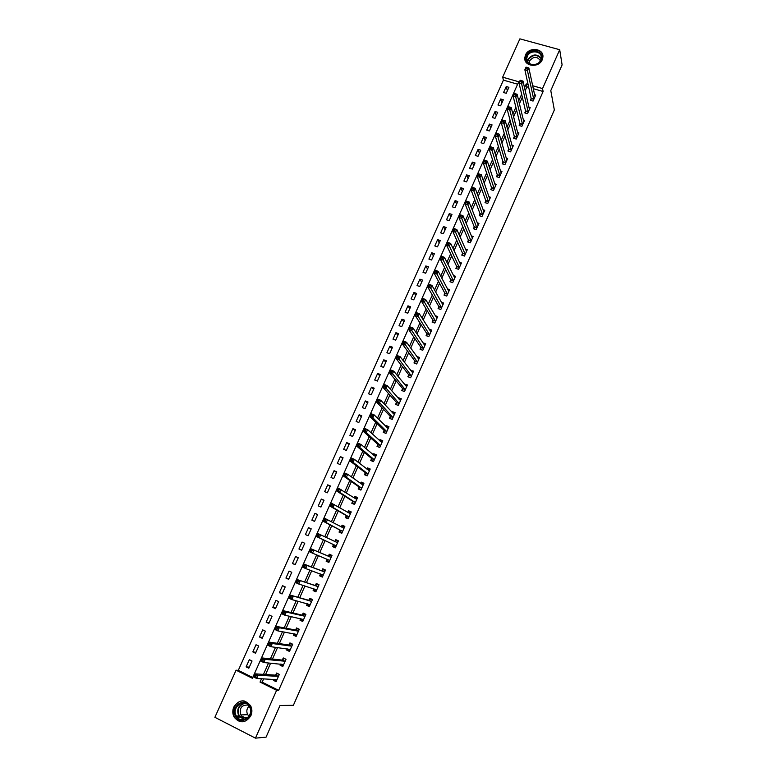 <?xml version="1.0" encoding="UTF-8"?>
<svg xmlns="http://www.w3.org/2000/svg" width="777" height="777" viewBox="0 0 777 777"><rect width="100%" height="100%" fill="white"/><g stroke="black" fill="none" stroke-linecap="round" stroke-linejoin="round"><path stroke-width="1.17" d="M542.249 59.722C538.947 68.23 523.853 66.56 524.786 57.838L525.456 55.07C528.778 46.552 543.958 48.261 542.909 57.09L542.249 59.722M250.893 715.704C245.658 723.232 240.112 723.766 234.256 717.307C232.469 714.034 232.323 710.605 233.799 707.021C239.219 699.378 244.833 698.97 250.641 705.817C252.214 709.003 252.302 712.295 250.893 715.704M559.702 49.718L562.111 64.899L550.786 90.598L554.341 109.965L293.385 705.302L280.002 705.506L266.064 737.15L255.468 738.15L214.889 717.307L236.072 670.201L252.389 678.282L518.725 81.76L502.67 77.176L519.9 38.85L559.702 49.718L542.54 88.559L532.624 85.732M517.637 84.198L503.428 80.128L238.296 670.357L236.072 670.201M503.428 80.128L502.67 77.176M238.296 670.357L252.729 677.505M248.815 668.22L252.039 661.013L249.339 659.683L246.115 666.88L248.815 668.22M255.526 653.224L258.741 646.056L256.031 644.745L252.826 651.913L255.526 653.224M262.208 638.306L265.404 631.167L262.704 629.875L259.508 637.004L262.208 638.306M268.861 623.455L272.037 616.346L269.337 615.073L266.152 622.163L268.861 623.455M275.476 608.673L278.642 601.602L275.942 600.339L272.776 607.4L275.476 608.673M282.061 593.958L285.217 586.917L282.517 585.664L279.361 592.696L282.061 593.958M288.626 579.312L291.763 572.299L289.063 571.066L285.926 578.069L288.626 579.312M295.153 564.724L298.271 557.75L295.571 556.536L292.453 563.5L295.153 564.724M301.651 550.213L304.759 543.269L302.059 542.064L298.951 548.999L301.651 550.213M308.119 535.761L311.218 528.855L308.518 527.661L305.419 534.566L308.119 535.761M314.559 521.377L317.638 514.5L314.947 513.325L311.859 520.202L314.559 521.377M320.969 507.06L324.038 500.213L321.338 499.057L318.269 505.895L320.969 507.06M327.35 492.812L330.4 485.994L327.709 484.848L324.66 491.656L327.35 492.812M333.702 478.622L336.742 471.833L334.052 470.707L331.012 477.486L333.702 478.622M340.025 464.5L343.055 457.74L340.355 456.623L337.335 463.374L340.025 464.5M346.319 450.437L349.339 443.706L346.639 442.608L343.628 449.329L346.319 450.437M352.593 436.441L355.584 429.739L352.894 428.651L349.903 435.343L352.593 436.441M358.828 422.503L361.82 415.831L359.129 414.763L356.138 421.416L358.828 422.503M365.044 408.624L368.016 401.991L365.326 400.932L362.354 407.556L365.044 408.624M371.221 394.813L374.184 388.209L371.493 387.16L368.541 393.764L371.221 394.813M377.379 381.07L380.332 374.485L377.641 373.455L374.699 380.021L377.379 381.07M383.508 367.375L386.441 360.829L383.76 359.809L380.827 366.346L383.508 367.375M389.617 353.749L392.531 347.232L389.85 346.221L386.927 352.729L389.617 353.749M395.687 340.18L398.591 333.683L395.911 332.692L393.007 339.18L395.687 340.18M401.738 326.67L404.632 320.211L401.952 319.221L399.057 325.68L401.738 326.67M407.76 313.218L410.644 306.789L407.954 305.817L405.079 312.247L407.76 313.218M413.752 299.825L416.627 293.424L413.947 292.463L411.072 298.863L413.752 299.825M419.726 286.499L422.581 280.118L419.901 279.176L417.045 285.547L419.726 286.499M425.67 273.222L428.515 266.87L425.835 265.938L422.989 272.29L425.67 273.222M431.585 260.004L434.411 253.681L431.74 252.768L428.904 259.081L431.585 260.004M437.48 246.853L440.297 240.549L437.616 239.646L434.799 245.93L437.48 246.853M443.346 233.751L446.153 227.476L443.473 226.583L440.666 232.847L443.346 233.751M449.184 220.697L451.981 214.462L449.3 213.578L446.513 219.813L449.184 220.697M455.001 207.712L457.779 201.496L455.108 200.631L452.321 206.837L455.001 207.712M460.79 194.784L463.558 188.588L460.887 187.733L458.119 193.92L460.79 194.784M466.559 181.905L469.318 175.738L466.647 174.893L463.888 181.051L466.559 181.905M472.299 169.085L475.038 162.947L472.377 162.111L469.629 168.24L472.299 169.085M478.01 156.313L480.749 150.204L478.078 149.378L475.339 155.487L478.01 156.313M483.702 143.599L486.431 137.519L483.76 136.703L481.041 142.783L483.702 143.599M489.374 130.944L492.084 124.883L489.423 124.087L486.703 130.138L489.374 130.944M495.017 118.337L497.717 112.306L495.056 111.519L492.346 117.541L495.017 118.337M500.631 105.789L503.321 99.777L500.66 99L497.97 105.002L500.631 105.789M506.235 93.289L508.906 87.306L506.245 86.538L503.564 92.521L506.235 93.289M263.656 678.845L262.17 682.177L278.652 690.345L543.113 91.492L533.245 88.665M528.71 87.364L526.913 86.849L525.184 90.744M522.329 97.174L519.405 103.749M516.579 110.091L513.587 116.812M510.81 123.067L507.76 129.934M505.011 136.101L501.893 143.123M499.193 149.184L496.008 156.362M493.346 162.335L490.093 169.658M487.48 175.534L484.149 183.013M481.585 188.801L478.185 196.435M475.66 202.117L472.193 209.907M469.706 215.501L466.171 223.446M463.723 228.943L460.12 237.053M457.721 242.443L454.05 250.709M451.69 256.002L447.94 264.433M445.639 269.629L441.812 278.224M439.549 283.314L435.654 292.074M433.44 297.057L429.467 305.983M427.292 310.868L423.251 319.959M421.124 324.737L417.006 334.003M414.928 338.675L410.732 348.106M408.702 352.671L404.428 362.276M402.447 366.734L398.106 376.505M396.173 380.856L391.744 390.812M389.86 395.046L385.353 405.176M383.517 409.304L378.933 419.609M377.146 423.63L372.484 434.12M370.755 438.014L366.006 448.688M364.326 452.467L359.498 463.325M357.867 466.996L352.952 478.03M351.379 481.585L346.387 492.803M344.862 496.241L339.782 507.653M338.306 510.965L333.148 522.571M331.73 525.767L326.486 537.558M325.116 540.627L319.803 552.573M318.444 555.633L313.141 567.56M311.713 570.774L306.439 582.624M304.943 585.994L299.708 597.756M298.145 601.281L292.948 612.966M291.317 616.647L286.15 628.243M284.45 632.08L279.332 643.599M277.544 647.591L272.465 659.022M270.619 663.179L265.579 674.523M273.776 679.37L273.358 680.312L276.107 681.672L279.332 674.387L276.583 673.037L275.709 675.009M280.536 664.102L280.06 665.18L282.809 666.52L286.014 659.275L283.265 657.944L282.401 659.906M262.179 659.275L261.606 660.547L262.762 661.11L263.325 659.838L262.179 659.275L262.315 657.964L265.19 659.362L263.772 662.538L260.897 661.14L262.315 657.964L282.304 660.11M287.267 648.912L286.732 650.116L289.481 651.447L292.676 644.23L289.928 642.909L289.063 644.861M293.968 633.789L293.376 635.13L296.124 636.431L299.3 629.253L296.561 627.952L295.697 629.894M300.641 618.735L299.99 620.201L302.739 621.493L305.905 614.354L303.156 613.063L302.302 614.995M307.284 603.748L306.575 605.351L309.324 606.623L312.471 599.514L309.722 598.241L308.867 600.165M313.889 588.84L313.121 590.569L315.87 591.821L319.007 584.751L316.258 583.488L315.413 585.411M320.464 573.999L319.648 575.844L322.387 577.097L325.505 570.046L322.766 568.803L321.921 570.716M304.118 565.297L303.564 566.53L304.72 567.055L305.264 565.821L304.118 565.297L304.176 564.17L307.051 565.471L305.672 568.56L302.797 567.259L304.176 564.17L321.853 570.872M326.981 559.294L326.136 561.198L328.885 562.431L331.983 555.419L329.244 554.195L328.399 556.089M333.44 544.726L332.595 546.619L335.343 547.834L338.432 540.85L335.693 539.636L334.848 541.53M339.87 530.215L339.034 532.099L341.773 533.304L344.852 526.35L342.103 525.155L341.307 526.952M346.26 515.773L345.435 517.647L348.174 518.842L351.233 511.917L348.494 510.742L347.756 512.402M352.632 501.398L351.806 503.273L354.545 504.438L357.595 497.552L354.856 496.386L354.186 497.911M361.052 489.733L359.275 488.986L360.887 490.102L363.927 483.255L361.188 482.099L360.577 483.488M360.887 490.112L358.148 488.947L358.974 487.092M365.287 472.843L364.471 474.698L367.2 475.845L370.221 469.017L367.492 467.88L366.938 469.123M371.571 458.663L370.755 460.508L373.494 461.635L376.495 454.846L373.756 453.719L373.271 454.836M377.826 444.551L377.01 446.387L379.749 447.503L382.74 440.734L380.002 439.627L379.574 440.608M384.052 430.497L383.246 432.323L385.975 433.42L388.956 426.69L386.227 425.602L385.848 426.437M390.248 416.511L389.442 418.327L392.181 419.415L395.143 412.713L392.414 411.625L392.094 412.344M396.425 402.583L395.619 404.39L398.348 405.468L401.311 398.795L398.572 397.727L398.319 398.31M402.564 388.714L401.767 390.52L404.496 391.579L407.439 384.936L404.506 384.333M408.683 374.912L407.886 376.709L410.615 377.748L413.549 371.144L410.674 370.425M414.772 361.179L413.976 362.956L416.705 363.986L419.619 357.41L416.802 356.575M420.833 347.494L420.046 349.271L422.775 350.291L425.67 343.735L422.911 342.793M426.864 333.877L426.087 335.645L428.807 336.645L431.701 330.118L429.04 329.147M432.876 320.318L432.09 322.076L434.819 323.067L437.694 316.569L435.198 315.666M438.859 306.818L438.082 308.566L440.802 309.547L443.667 303.079L441.317 302.243M444.813 293.376L444.036 295.124L446.765 296.086L449.611 289.646L447.387 288.859M450.738 279.992L449.97 281.73L452.69 282.682L455.526 276.272L453.418 275.544M456.643 266.676L455.876 268.405L458.595 269.347L461.421 262.956L459.411 262.267M462.519 253.409L461.761 255.128L464.481 256.06L467.288 249.708L465.374 249.058M468.376 240.2L467.618 241.919L470.328 242.832L473.135 236.509L471.299 235.897M474.203 227.059L473.446 228.759L476.155 229.662L478.953 223.368L477.195 222.785M480.001 213.966L479.244 215.666L481.963 216.55L484.741 210.285L483.061 209.732M485.78 200.932L485.023 202.622L487.742 203.496L490.501 197.251L488.888 196.736M491.53 187.947L490.782 189.637L493.492 190.501L496.241 184.285L494.696 183.79M497.251 175.029L496.513 176.709L499.222 177.564L501.961 171.367L500.466 170.901M502.952 162.16L502.214 163.83L504.924 164.675L507.653 158.508L506.206 158.061M508.634 149.349L507.896 151.01L510.606 151.845L513.315 145.707L511.926 145.28M514.287 136.597L513.548 138.248L516.258 139.073L518.958 132.954L517.618 132.556M519.91 123.893L519.182 125.544L521.882 126.35L524.582 120.26L523.28 119.872M525.514 111.247L524.786 112.888L527.496 113.685L530.176 107.624L528.914 107.255M531.099 98.65L530.37 100.291L533.071 101.068L535.741 95.037L534.518 94.687M543.113 91.492L542.54 88.559M278.652 690.345L276.612 690.297L255.468 738.15M261.548 678.729L260.052 682.089L276.612 690.297M528.069 84.431L526.262 83.916L524.524 87.83M521.649 94.289L518.715 100.884M515.879 107.255L512.869 114.005M510.081 120.289L507.012 127.185M504.254 133.372L501.116 140.423M498.407 146.523L495.202 153.72M492.531 159.722L489.257 167.084M486.625 172.989L483.284 180.497M480.701 186.305L477.282 193.978M474.747 199.689L471.26 207.517M468.764 213.131L465.209 221.115M462.752 226.631L459.129 234.78M456.721 240.19L453.02 248.504M450.65 253.817L446.882 262.286M444.561 267.502L440.724 276.136M438.442 281.245L434.528 290.054M432.303 295.056L428.312 304.03M426.126 308.935L422.057 318.065M419.92 322.863L415.782 332.177M413.694 336.868L409.479 346.348M407.43 350.932L403.137 360.586M401.146 365.054L396.775 374.883M394.833 379.254L390.375 389.258M388.481 393.512L383.955 403.69M382.109 407.838L377.496 418.191M375.699 422.232L371.017 432.77M369.269 436.684L364.5 447.406M362.801 451.214L357.954 462.121M356.313 465.802L351.369 476.893M349.786 480.468L344.765 491.744M343.23 495.202L338.121 506.662M336.645 509.994L331.449 521.658M330.021 524.863L324.747 536.713M323.378 539.811L318.036 551.806M316.666 554.885L311.324 566.88M309.887 570.104L304.594 582.012M303.088 585.402L297.824 597.231M296.241 600.767L291.016 612.509M289.374 616.21L284.188 627.874M282.469 631.73L277.311 643.298M275.524 647.319L270.415 658.809M268.551 662.985L263.481 674.387M262.17 682.177L260.052 682.089M526.913 86.849L526.262 83.916M276.165 680.458L273.358 680.312M249.3 667.132L246.115 666.88M507.332 90.812L506.245 86.538M501.796 103.195L500.66 99M496.221 115.637L495.056 111.519M490.637 128.127L489.423 124.087M485.023 140.666L483.76 136.703M479.38 153.254L478.078 149.378M473.717 165.909L472.377 162.111M468.026 178.603L466.647 174.893M462.315 191.365L460.887 187.733M456.585 204.176L455.108 200.631M450.825 217.036L449.3 213.578M445.036 229.963L443.473 226.583M439.228 242.939L437.616 239.646M433.391 255.963L431.74 252.768M427.535 269.056L425.835 265.938M421.649 282.197L419.901 279.176M415.734 295.406L413.947 292.463M409.8 308.663L407.954 305.817M403.836 321.979L401.952 319.221M397.843 335.353L395.911 332.692M391.831 348.795L389.85 346.221M385.79 362.286L383.76 359.809M379.72 375.835L377.641 373.455M373.63 389.452L371.493 387.16M367.511 403.127L365.326 400.932M361.354 416.86L359.129 414.763M355.186 430.652L352.894 428.651M348.98 444.502L346.639 442.608M342.744 458.42L340.355 456.623M336.49 472.406L334.052 470.707M330.196 486.441L327.709 484.848M323.883 500.553L321.338 499.057M317.54 514.724L314.947 513.325M311.169 528.952L308.518 527.661M301.68 550.135L298.951 548.999M295.241 564.529L292.453 563.5M288.762 578.982L285.926 578.069M282.265 593.511L279.361 592.696M275.728 608.1L272.776 607.4M269.172 622.756L266.152 622.163M262.577 637.48L259.508 637.004M255.954 652.272L252.826 651.913M283.032 665.452L280.06 665.18M287.878 648.989L289.889 650.524L286.732 650.116M296.464 635.664L293.376 635.13M303.02 620.872L299.99 620.201M309.537 606.138L306.575 605.351M316.025 591.472L313.121 590.569M322.484 576.874L319.648 575.844M328.914 562.344L326.136 561.198M338.383 540.957L335.693 539.636M344.745 526.592L342.103 525.155M351.068 512.286L348.494 510.742M357.371 498.047L354.856 496.386M363.646 483.877L361.188 482.099M369.891 469.764L367.492 467.88M376.087 455.701L373.756 453.719M382.09 441.55L380.002 439.627M388.111 427.476L386.227 425.602M394.143 413.481L392.414 411.625M400.174 399.563L398.572 397.727M406.196 385.713L404.71 383.887M412.208 371.93L410.81 370.105M418.201 358.207L416.89 356.381M420.959 349.611L420.775 347.183L408.809 329.749L410.091 326.894L412.937 327.943L424.883 345.512M424.184 344.561L422.95 342.725M274.64 679.419L276.554 680.652M278.049 673.766L279.234 674.601M256.216 675.776L255.07 675.213L254.497 676.485L255.643 677.058L256.216 675.776L258.09 675.281L256.672 678.476L253.797 677.049L255.215 673.863L258.09 675.281L278.457 676.359M276.981 679.69L256.672 678.476L255.643 677.058M255.07 675.213L255.215 673.863L275.437 675.145L277.447 673.727M254.497 676.485L253.797 677.049M281.274 664.17L283.236 665.549M284.945 658.76L285.907 659.537M263.325 659.838L265.19 659.362L285.149 661.237M283.683 664.558L263.772 662.538L262.762 661.11M285.072 661.295L282.323 659.955L284.11 658.663M261.606 660.547L260.897 661.14M291.88 643.851L290.753 643.677L292.54 644.531M270.406 643.978L269.25 643.424L268.687 644.687L269.842 645.24L270.406 643.978L272.251 643.521L270.843 646.687L267.968 645.298L269.376 642.142L272.251 643.521L291.812 646.182M290.355 649.485L270.843 646.687L269.842 645.24M269.25 643.424L269.376 642.142L288.801 644.988L290.753 643.677M268.687 644.687L267.968 645.298M294.454 633.877L294.716 634.722L296.513 635.567M298.883 629.059L297.358 628.758L299.145 629.603M277.447 628.195L276.291 627.641L275.728 628.904L276.884 629.448L277.447 628.195L279.283 627.758L277.875 630.905L275 629.535L276.408 626.388L279.283 627.758L298.446 631.196M296.989 634.488L277.875 630.905L276.884 629.448M276.291 627.641L276.408 626.388L295.435 630.011L297.358 628.758M275.728 628.904L275 629.535M301.01 618.813L301.311 619.842L303.098 620.687M305.885 614.374L303.933 613.908L305.73 614.743M284.45 612.48L283.304 611.946L282.741 613.199L283.896 613.733L284.45 612.48L286.276 612.072L284.877 615.209L282.002 613.849L283.401 610.722L286.276 612.072L305.04 616.287M303.593 619.56L284.877 615.209L283.896 613.733M283.304 611.946L283.401 610.722L302.049 615.102L303.933 613.908M282.741 613.199L282.002 613.849M249.572 706.04C255.808 715.277 241.288 726.427 235.781 716.637C229.642 707.4 244.036 696.338 249.572 706.04M236.519 716.239C241.433 725.028 254.642 715.53 249.534 706.876L249.281 706.429C244.221 697.542 230.983 707.478 236.422 716.073L236.519 716.239M248.97 716.229L247.698 714.685C246.192 711.518 246.659 708.663 249.077 706.118M248.135 717.278C245.202 718.424 242.793 717.695 240.928 715.083L240.831 714.927C239.19 707.934 241.666 704.671 248.261 705.118M244.483 701.048C236.732 699.329 230.118 710.227 234.664 717.258L234.761 717.424C237.111 720.891 240.278 722.28 244.26 721.59M243.628 717.054L243.959 717.55M526.689 55.866C530.157 47.193 545.376 51.36 541.21 59.897C537.703 68.638 522.474 64.355 526.689 55.866M540.724 60.052L541.258 57.935C542.084 50.874 529.943 49.505 527.292 56.323L526.748 58.528C526 65.521 538.082 66.861 540.724 60.052M529.186 63.442L529.574 60.868C533.605 56.216 537.198 56.177 540.374 60.732M542.929 56.391C542.531 48.359 528.661 47.737 525.621 55.575L525.233 60.684M307.537 603.816L307.867 605.03L309.654 605.866M312.393 599.679L310.479 599.125L312.276 599.951M291.424 596.853L290.277 596.318L289.714 597.562L290.87 598.096L291.424 596.853L293.23 596.464L291.841 599.582L288.966 598.241L290.355 595.133L311.616 601.437M310.178 604.7L291.841 599.582L290.87 598.096M290.277 596.318L290.355 595.133L308.624 600.262L310.479 599.125M289.714 597.562L288.966 598.241M314.034 588.888L314.394 590.297L316.181 591.112M318.871 585.042L316.997 584.411L318.784 585.236M298.368 581.293L297.212 580.769L296.659 582.012L297.805 582.536L298.368 581.293L300.155 580.934L298.776 584.032L295.901 582.711L297.28 579.613L318.152 586.664M316.725 589.908L298.776 584.032L297.805 582.536M297.212 580.769L297.28 579.613L315.161 585.499L316.997 584.411M296.659 582.012L295.901 582.711M320.512 574.009L320.891 575.621L322.688 576.427M325.32 570.473L323.485 569.774L325.272 570.58M305.264 565.821L307.051 565.471L324.66 571.959M323.232 575.184L305.672 568.56L304.72 567.055M324.592 571.998L321.853 570.755L323.485 569.774M303.564 566.53L302.797 567.259M329.72 560.528L326.952 559.197L327.37 561.013L329.157 561.82M331.74 555.973L329.943 555.196L331.73 555.992M312.14 550.417L310.994 549.902L310.441 551.126L311.587 551.641L312.14 550.417L313.908 550.087L312.539 553.156L309.664 551.874L311.033 548.805L331.148 557.313M310.994 549.902L311.033 548.805L331.051 557.371L328.331 556.128L329.943 555.196M329.71 560.45L312.539 553.156L311.587 551.641M310.441 551.126L309.664 551.874M335.577 547.299L333.809 546.474L335.586 547.27M334.79 541.559L336.373 540.675L338.16 541.472M333.809 546.474L333.333 544.502L316.501 536.567L317.861 533.508L337.597 542.744M318.978 535.081L320.736 534.78L319.366 537.83L316.501 536.567L317.278 535.8L318.434 536.305L318.978 535.081L317.832 534.576L317.278 535.8M336.179 545.94L319.366 537.83L318.434 536.305M317.861 533.508L317.832 534.576M341.948 532.905L340.219 532.002L341.997 532.789M341.365 526.991L342.774 526.233L344.561 527.01M340.219 532.002L339.763 529.982L323.3 521.328L324.66 518.288L344.017 528.234M325.786 519.823L327.525 519.541L326.165 522.581L323.3 521.328L324.087 520.541L325.242 521.046L325.786 519.823L324.631 519.327L324.087 520.541M342.608 531.419L326.165 522.581L325.242 521.046M324.66 518.288L324.631 519.327M348.29 518.58L346.6 517.599L348.378 518.366M347.911 512.49L349.135 511.858L350.922 512.626M346.6 517.599L346.163 515.539L330.07 506.167L331.42 503.146L350.408 513.791M332.556 504.642L334.285 504.38L332.935 507.41L330.07 506.167L330.866 505.361L332.012 505.856L332.556 504.642L331.41 504.147L330.866 505.361M349.009 516.958L332.935 507.41L332.012 505.856M331.42 503.146L331.41 504.147M354.603 504.312L352.952 503.253L354.73 504.02M354.419 498.057L355.477 497.542L357.265 498.3M352.952 503.253L352.535 501.155L336.8 491.083L338.141 488.073L356.769 499.417M339.296 489.529L341.016 489.287L339.666 492.297L336.8 491.083L337.606 490.248L338.762 490.743L339.296 489.529L338.15 489.044L337.606 490.248M355.371 502.573L339.666 492.297L338.762 490.743M338.141 488.073L338.15 489.044M360.887 483.712L361.791 483.294L363.578 484.042M359.275 488.986L358.887 486.839L343.502 476.068L344.842 473.067L347.707 474.271L363.102 485.11M346.008 474.494L347.707 474.271L346.367 477.272L343.502 476.068L344.318 475.213L345.464 475.699L346.008 474.494L344.852 474.009L344.318 475.213M361.713 488.247L346.367 477.272L345.464 475.699M344.842 473.067L344.852 474.009M366.705 475.631L365.569 474.766L367.346 475.514M367.327 469.434L369.862 469.842M365.569 474.766L365.2 472.591L350.174 461.12L351.505 458.139L354.37 459.324L369.405 470.862M352.68 459.528L354.37 459.324L353.04 462.305L350.174 461.12L351 460.246L352.146 460.722L352.68 459.528L351.534 459.052L351 460.246M368.026 473.989L353.04 462.305L352.146 460.722M351.505 458.139L351.534 459.052M372.639 461.285L371.833 460.625L373.611 461.353M373.737 455.225L376.117 455.71M371.833 460.625L371.484 458.401L356.818 446.241L358.139 443.278L361.004 444.454L375.68 456.682M359.324 444.638L361.004 444.454L359.673 447.416L356.818 446.241L357.643 445.357L358.789 445.823L359.324 444.638L358.178 444.162L357.643 445.357M374.31 459.79L359.673 447.416L358.789 445.823M358.139 443.278L358.178 444.162M378.642 447.047L379.856 447.261M380.108 441.103L382.342 441.647M378.069 446.542L377.739 444.279L363.422 431.439L364.743 428.486L367.599 429.642L381.934 442.569M365.938 429.807L367.599 429.642L366.288 432.604L363.422 431.439L364.267 430.526L365.413 430.992L365.938 429.807L364.792 429.351L364.267 430.526M380.565 445.668L366.288 432.604L365.413 430.992M364.743 428.486L364.792 429.351M384.673 432.896L386.062 433.236M386.451 427.039L388.539 427.641M384.275 432.517L383.974 430.225L369.998 416.705L371.309 413.772L374.174 414.908L388.15 428.515M372.513 415.054L374.174 414.908L372.863 417.851L369.998 416.705L370.843 415.773L371.989 416.229L372.513 415.054L371.377 414.597L370.843 415.773M386.791 431.594L372.863 417.851L371.989 416.229M371.309 413.772L371.377 414.597M390.724 418.832L392.239 419.269M392.764 413.053L394.706 413.704M390.462 418.56L390.171 416.229L376.544 402.049L377.845 399.116L380.711 400.242L394.337 414.529M379.069 400.369L380.711 400.242L379.399 403.176L376.544 402.049L377.399 401.097L378.545 401.544L379.069 400.369L377.923 399.922L377.399 401.097M392.987 417.589L378.545 401.544M377.845 399.116L377.923 399.922M396.775 404.846L398.397 405.361M399.038 399.135L400.854 399.825M396.62 404.671L396.348 402.292L383.061 387.451L384.353 384.537L387.218 385.645L400.505 400.602M385.586 385.761L387.218 385.645L385.916 388.558L383.061 387.451L383.925 386.48L385.071 386.927L385.586 385.761L384.44 385.314L383.925 386.48M399.155 403.651L385.071 386.927M384.353 384.537L384.44 385.314M402.826 390.928L404.526 391.521M405.371 385.392L406.963 386.004M402.739 390.831L402.496 388.422L389.539 372.921L390.831 370.027L393.696 371.124L406.643 386.732M392.074 371.212L393.696 371.124L392.395 374.019L389.539 372.921L390.413 371.93L391.559 372.368L392.074 371.212L390.928 370.775L390.413 371.93M405.293 389.772L391.559 372.368M390.831 370.027L390.928 370.775M408.857 377.078L410.625 377.739M411.655 371.717L413.053 372.251M408.848 377.059L408.615 374.621L395.998 358.469L397.28 355.584L400.136 356.662L412.752 372.931M398.533 356.73L400.136 356.662L398.854 359.547L395.998 358.469L396.872 357.459L398.018 357.886L398.533 356.73L397.387 356.303L396.872 357.459M411.412 375.961L398.018 357.886M397.28 355.584L397.387 356.303M417.89 358.09L419.114 358.556M414.908 363.315L414.704 360.868L402.418 344.075L403.7 341.21L406.556 342.268L418.832 359.188M404.963 342.327L406.556 342.268L405.273 345.143L402.418 344.075L403.302 343.045L404.448 343.473L404.963 342.327L403.817 341.899L403.302 343.045M417.502 362.208L404.448 343.473M403.7 341.21L403.817 341.899M424.077 344.522L425.145 344.92M411.363 327.981L412.937 327.943L411.664 330.808L408.809 329.749L409.702 328.7L410.848 329.127L411.363 327.981L410.217 327.564L409.702 328.7M423.562 348.514L410.848 329.127M410.091 326.894L410.217 327.564M430.205 331.002L431.157 331.342M426.971 335.975L426.806 333.556L415.18 315.491L416.443 312.655L419.298 313.685L430.914 331.886M417.725 313.704L419.298 313.685L418.026 316.53L415.18 315.491L416.074 314.432L417.22 314.84L417.725 313.704L416.589 313.286L416.074 314.432M429.594 334.877L417.22 314.84M416.443 312.655L416.589 313.286M436.305 317.531L437.14 317.832M432.964 322.397L432.818 319.998L421.513 301.301L422.775 298.475L425.621 299.495L436.917 318.327M424.067 299.495L425.621 299.495L424.359 302.331L421.513 301.301L422.416 300.223L423.562 300.631L424.067 299.495L422.921 299.087L422.416 300.223M435.596 321.309L423.562 300.631M422.775 298.475L422.921 299.087M442.356 304.118L443.094 304.38M438.927 308.877L438.801 306.488L427.816 287.179L429.069 284.363L431.925 285.373L442.89 304.837M430.371 285.353L431.925 285.373L430.662 288.189L427.816 287.179L428.729 286.082L429.875 286.48L430.371 285.353L429.234 284.945L428.729 286.082M441.579 307.789L429.875 286.48M429.069 284.363L429.234 284.945M448.378 290.753L449.019 290.986M444.871 295.415L444.765 293.046L434.09 273.115L435.343 270.318L438.189 271.309L448.844 291.394M436.655 271.27L438.189 271.309L436.936 274.116L434.09 273.115L435.013 271.999L436.15 272.397L436.655 271.27L435.518 270.872L435.013 271.999M447.533 294.337L436.15 272.397M435.343 270.318L435.518 270.872M454.36 277.447L454.924 277.642M450.786 282.022L450.699 279.652L440.336 259.13L441.579 256.332L444.434 257.313L454.759 278.011M442.909 257.265L444.434 257.313L443.181 260.11L440.336 259.13L441.268 257.983L442.404 258.382L442.909 257.265L441.763 256.866L441.268 257.983M453.467 280.944L442.404 258.382M441.579 256.332L441.763 256.866M460.314 264.199L460.8 264.365M456.672 268.677L456.604 266.326L446.552 245.192L447.795 242.414L450.641 243.386L460.654 264.685M449.125 243.308L450.641 243.386L449.397 246.163L446.552 245.192L447.494 244.036L448.63 244.425L449.125 243.308L447.989 242.929L447.494 244.036M459.362 267.609L448.63 244.425M447.795 242.414L447.989 242.929M462.538 255.4L462.48 253.059L452.748 231.332L453.982 228.564L456.827 229.516L466.53 251.427M455.322 229.429L456.827 229.516L455.584 232.284L452.748 231.332L453.69 230.157L454.827 230.536L455.322 229.429L454.186 229.05L453.69 230.157M465.238 254.332L454.827 230.536M453.982 228.564L454.186 229.05M468.376 242.171L468.337 239.85L458.906 217.521L460.13 214.773L462.975 215.705L472.377 238.218M461.489 215.608L462.975 215.705L461.752 218.463L458.906 217.521L459.858 216.336L460.994 216.715L461.489 215.608L460.343 215.229L459.858 216.336M471.095 241.113L460.994 216.715M474.193 229.011L474.164 226.69L465.034 203.788L466.258 201.049L469.104 201.971L478.195 225.068M467.618 201.845L469.104 201.971L467.88 204.71L465.034 203.788L465.996 202.574L467.132 202.952L467.618 201.845L466.482 201.476L465.996 202.574M476.913 227.952L467.132 202.952M479.982 215.909L479.972 213.597L471.144 190.112L472.358 187.383L475.203 188.287L483.984 211.975M473.727 188.151L475.203 188.287L473.98 191.025L471.144 190.112L472.105 188.879L473.242 189.248L473.727 188.151L472.591 187.791L472.105 188.879M482.711 214.85L473.242 189.248M485.751 202.855L485.751 200.553L477.224 176.496L478.428 173.776L481.274 174.67L489.753 198.941M479.817 174.524L481.274 174.67L480.06 177.389L477.224 176.496L478.185 175.252L479.331 175.612L479.817 174.524L478.671 174.165L478.185 175.252M488.49 201.806L479.331 175.612M491.491 189.86L491.501 187.578L483.265 162.937L484.479 160.237L487.315 161.121L495.532 185.897M485.868 160.956L487.315 161.121L486.111 163.83L483.265 162.937L484.246 161.684L485.382 162.034L485.868 160.956L484.731 160.596L484.246 161.684M494.24 188.811L485.382 162.034M501.116 172.98L493.327 147.63L492.132 150.32L489.287 149.446L490.491 146.756L493.327 147.63L490.753 147.096L490.277 148.174L491.414 148.524L491.89 147.445M499.961 175.884L491.414 148.524M497.202 176.923L497.231 174.65L489.287 149.446L490.277 148.174M506.876 160.169L499.32 134.198L498.125 136.878L495.289 136.014L496.484 133.343L499.32 134.198L496.756 133.654L496.28 134.722L497.406 135.072L497.892 133.994M505.662 163.005L497.406 135.072M502.894 164.044L502.933 161.771L495.289 136.014L496.28 134.722M508.566 151.224L508.614 148.961L501.252 122.649L502.447 119.979L505.273 120.823L512.587 147.368M503.865 120.61L505.273 120.823L504.088 123.494L501.252 122.649L502.253 121.338L503.389 121.678L503.865 120.61L502.729 120.27L502.253 121.338M511.344 150.175L503.389 121.678M518.191 134.596L511.208 107.517L510.023 110.169L507.196 109.334L508.381 106.682L511.208 107.517L508.673 106.954L508.197 108.013L509.333 108.343L509.809 107.284M516.987 137.412L509.333 108.343M514.209 138.452L514.267 136.198L507.196 109.334L508.197 108.013M519.832 125.738L519.9 123.494L513.111 96.086L514.287 93.444L517.123 94.26L523.853 121.911M515.724 94.017L517.123 94.26L515.938 96.911L513.111 96.086L514.121 94.745L515.248 95.076L515.724 94.017L514.588 93.687L514.121 94.745M522.62 124.699L515.248 95.076M529.409 109.246L522.999 81.07L521.823 83.702L518.997 82.896L520.172 80.264L522.999 81.07L520.483 80.487L520.007 81.536L521.144 81.867L521.62 80.808M528.224 112.043L521.144 81.867M525.427 113.073L525.505 110.839L518.997 82.896L520.007 81.536M531.002 100.466L531.089 98.242L524.863 69.765L526.029 67.143L528.855 67.939L535.023 96.669M527.476 67.657L528.855 67.939L527.69 70.561L524.863 69.765L525.883 68.395L527.01 68.706L527.476 67.657L526.35 67.346L525.883 68.395M533.799 99.437L527.01 68.706M278.185 676.495L275.437 675.145M278.38 676.417L275.631 675.067M284.887 661.363L282.138 660.032M291.55 646.299L288.801 644.988M291.734 646.241L288.986 644.92M298.183 631.312L295.435 630.011M298.368 631.254L295.619 629.953M304.798 616.384L302.049 615.102M304.972 616.336L302.224 615.044M244.104 719.609L238.762 715.976C236.431 709.634 238.277 705.322 244.289 703.02M245.134 703.214C238.83 705.186 236.878 709.44 239.287 715.976L244.959 719.366M527.428 61.509L527.952 59.489C532.294 53.992 536.722 53.545 541.239 58.158M541.151 58.712C536.829 54.099 532.527 54.477 528.234 59.848L527.719 61.975M310.149 604.623L309.664 604.389M311.363 601.534L308.624 600.262M311.538 601.485L308.799 600.213M316.705 589.83L316.006 589.51M317.91 586.752L315.161 585.499M318.084 586.713L315.336 585.45L318.046 586.732M323.222 575.106L322.067 574.582M324.427 572.037L321.678 570.794M330.905 557.381L328.166 556.157M336.159 545.862L333.42 544.648M336.072 545.716L333.333 544.502M342.589 531.332L339.85 530.137M342.502 531.186L339.763 529.982M343.949 528.273L342.929 527.826M348.99 516.88L346.251 515.695M348.902 516.724L346.163 515.539M355.361 502.486L352.622 501.32M355.283 502.331L352.535 501.155M361.703 488.16L358.964 487.004M361.626 487.995L358.887 486.839M368.016 473.902L365.277 472.756M367.939 473.737L365.2 472.591M374.291 459.702L371.561 458.576M374.223 459.528L371.484 458.401M380.545 445.571L377.816 444.463M380.477 445.396L377.739 444.279M386.781 431.507L384.042 430.409M386.703 431.322L383.974 430.225M392.977 417.502L390.239 416.414M392.909 417.317L390.171 416.229M399.145 403.554L396.416 402.486M399.087 403.37L396.348 402.292M405.293 389.675L402.554 388.626M405.225 389.481L402.496 388.422M411.402 375.864L408.673 374.815M411.344 375.66L408.615 374.621M417.492 362.101L414.763 361.072M417.434 361.897L414.704 360.868M423.552 348.407L420.823 347.397M423.504 348.203L420.775 347.183M429.584 334.78L426.864 333.77M429.535 334.566L426.806 333.556M435.596 321.202L432.867 320.211M435.547 320.988L432.818 319.998M441.579 307.692L438.85 306.711M441.53 307.469L438.801 306.488M447.533 294.23L444.813 293.269M447.484 294.007L444.765 293.046M453.457 280.837L450.738 279.885M453.418 280.604L450.699 279.652M459.362 267.502L456.643 266.569M459.324 267.269L456.604 266.326M465.238 254.225L462.519 253.302M465.2 253.982L462.48 253.059M471.095 241.006L468.376 240.093M471.056 240.763L468.337 239.85M476.913 227.846L474.203 226.942M476.884 227.593L474.164 226.69M482.721 214.734L480.001 213.85M482.682 214.481L479.972 213.597M488.49 201.69L485.78 200.816M488.461 201.437L485.751 200.553M494.24 188.694L491.53 187.83M494.211 188.442L491.501 187.578M499.97 175.767L497.261 174.912M499.941 175.495L497.231 174.65M505.672 162.888L502.962 162.043M505.642 162.616L502.933 161.771M511.344 150.058L508.634 149.233M511.324 149.786L508.614 148.961M516.996 137.286L514.287 136.47M516.977 137.014L514.267 136.198M522.62 124.573L519.92 123.766M522.61 124.291L519.9 123.494M528.224 111.917L525.524 111.121M528.214 111.635L525.505 110.839M533.809 99.31L531.099 98.524M533.789 99.019L531.089 98.242M278.292 676.476L275.544 675.126M284.994 661.344L282.245 660.003M291.666 646.279L288.918 644.959M298.31 631.283L295.561 629.982M304.914 616.365L302.166 615.083M244.24 719.57L238.762 715.976L236.422 716.073M237.179 717.152L239.53 717.054M242.696 716.928L243.531 716.889M240.831 714.927L247.698 714.685M527.35 61.354L526.748 58.528M529.156 62.587L529.36 63.559M311.499 601.515L308.751 600.242M324.563 572.018L321.814 570.774M343.939 528.282L343.045 527.894"/></g></svg>
